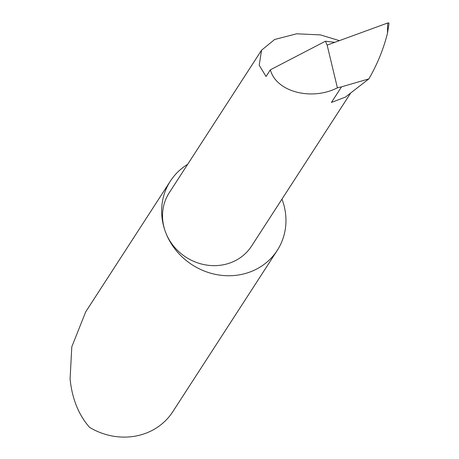 <?xml version="1.0" encoding="UTF-8"?>
<svg xmlns="http://www.w3.org/2000/svg" width="459" height="459" viewBox="0 0 459 459"><rect width="100%" height="100%" fill="white"/><g stroke="black" fill="none" stroke-linecap="round" stroke-linejoin="round"><path stroke-width="0.69" d="M334.754 42.337L325.442 41.224L270.368 69.808L266.054 76.475L259.203 65.224L261.567 50.203L274.654 39.48L296.623 33.805L320.434 34.895L339.408 40.639M187.645 164.351A63.686 58.362 32.9 0 0 170.346 181.144A63.686 58.362 32.9 0 0 165.435 231.847A49.038 44.936 -147.1 0 1 169.216 192.809L261.567 50.203M170.346 181.144L85.735 311.804L71.799 346.803L70.084 379.088C72.143 398.837 78.638 414.925 89.562 427.352A63.686 58.362 32.9 0 0 172.762 411.746L277.259 250.384A63.686 58.362 32.9 0 0 282.17 199.682A63.686 58.362 32.9 0 0 281.969 199.131M350.71 92.982L251.538 246.122A49.038 44.936 -147.1 0 1 205.971 264.969A49.038 44.936 -147.1 0 1 165.435 231.847A63.686 58.362 32.9 0 0 218.077 274.861A63.686 58.362 32.9 0 0 277.259 250.384M341.536 86.843L368.864 78.891C377.246 64.449 383.449 49.251 387.471 33.3L387.683 23.002L327.147 45.12L337.399 87.847L341.536 86.843L331.438 102.432L345.392 97.113L368.864 78.891M325.442 41.224L327.147 45.12M387.683 23.002L388.916 22.95L388.893 24.27L387.471 33.3M388.773 23.214L388.893 24.27M270.368 69.808C276.054 91.651 311.231 101.118 337.399 87.847"/></g></svg>
